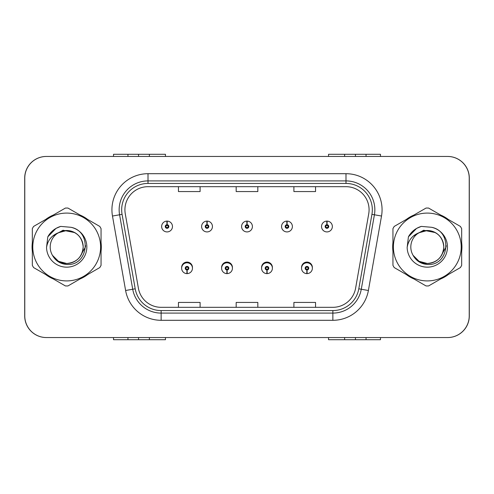 <?xml version="1.0" encoding="UTF-8"?>
<svg xmlns="http://www.w3.org/2000/svg" width="494" height="494" viewBox="0 0 494 494"><rect width="100%" height="100%" fill="white"/><g stroke="black" fill="none" stroke-linecap="round" stroke-linejoin="round"><path stroke-width="0.74" d="M232.415 267.853A5.409 5.409 0 0 0 227.012 262.079A5.409 5.409 0 0 0 221.615 267.853M226.851 272.898A5.409 5.409 0 0 0 227.178 272.898M272.385 267.853A5.409 5.409 0 0 0 266.988 262.079A5.409 5.409 0 0 0 261.585 267.853M266.822 272.898A5.409 5.409 0 0 0 267.149 272.898M312.356 267.853A5.409 5.409 0 0 0 306.959 262.079A5.409 5.409 0 0 0 301.556 267.853M306.793 272.898A5.409 5.409 0 0 0 307.12 272.898M192.444 267.853A5.409 5.409 0 0 0 187.041 262.079A5.409 5.409 0 0 0 181.644 267.853M186.88 272.898A5.409 5.409 0 0 0 187.207 272.898M167.12 224.708L167.244 221.102A5.409 5.409 0 0 0 166.867 221.102L166.991 224.708A1.803 1.803 0 0 0 165.249 226.511A1.803 1.803 0 0 0 167.058 228.314A1.803 1.803 0 0 0 168.862 226.511A1.803 1.803 0 0 0 167.12 224.708L167.096 225.425A1.081 1.081 0 0 1 168.139 226.511A1.081 1.081 0 0 1 167.058 227.592A1.081 1.081 0 0 1 165.972 226.511A1.081 1.081 0 0 1 167.015 225.425L166.991 224.708M327.009 224.708L327.133 221.102A5.409 5.409 0 0 0 326.756 221.102L326.88 224.708A1.803 1.803 0 0 0 325.138 226.511A1.803 1.803 0 0 0 326.942 228.314A1.803 1.803 0 0 0 328.751 226.511A1.803 1.803 0 0 0 327.009 224.708L326.985 225.425A1.081 1.081 0 0 1 328.028 226.511A1.081 1.081 0 0 1 326.942 227.592A1.081 1.081 0 0 1 325.861 226.511A1.081 1.081 0 0 1 326.904 225.425L326.88 224.708M287.033 224.708L287.162 221.102A5.409 5.409 0 0 0 286.786 221.102L286.909 224.708A1.803 1.803 0 0 0 285.168 226.511A1.803 1.803 0 0 0 286.971 228.314A1.803 1.803 0 0 0 288.774 226.511A1.803 1.803 0 0 0 287.033 224.708L287.008 225.425A1.081 1.081 0 0 1 288.051 226.511A1.081 1.081 0 0 1 286.971 227.592A1.081 1.081 0 0 1 285.89 226.511A1.081 1.081 0 0 1 286.934 225.425L286.909 224.708M247.062 224.708L247.191 221.102A5.409 5.409 0 0 0 246.809 221.102L246.938 224.708A1.803 1.803 0 0 0 245.197 226.511A1.803 1.803 0 0 0 247 228.314A1.803 1.803 0 0 0 248.803 226.511A1.803 1.803 0 0 0 247.062 224.708L247.037 225.425A1.081 1.081 0 0 1 248.081 226.511A1.081 1.081 0 0 1 247 227.592A1.081 1.081 0 0 1 245.919 226.511A1.081 1.081 0 0 1 246.963 225.425L246.938 224.708M207.091 224.708L207.214 221.102A5.409 5.409 0 0 0 206.838 221.102L206.967 224.708A1.803 1.803 0 0 0 205.226 226.511A1.803 1.803 0 0 0 207.029 228.314A1.803 1.803 0 0 0 208.832 226.511A1.803 1.803 0 0 0 207.091 224.708L207.066 225.425A1.081 1.081 0 0 1 208.11 226.511A1.081 1.081 0 0 1 207.029 227.592A1.081 1.081 0 0 1 205.949 226.511A1.081 1.081 0 0 1 206.992 225.425L206.967 224.708M469.3 178.093A21.643 21.643 0 0 0 447.657 156.45L46.343 156.45A21.643 21.643 0 0 0 24.7 178.093L24.7 315.907A21.643 21.643 0 0 0 46.343 337.55L447.657 337.55A21.643 21.643 0 0 0 469.3 315.907L469.3 178.093M32.061 247A34.636 34.636 0 0 0 32.332 251.323A34.636 34.636 0 0 1 32.332 242.678A34.636 34.636 0 0 0 32.061 247M45.769 274.596A34.636 34.636 0 0 0 53.253 278.919A34.636 34.636 0 0 1 45.769 274.596M80.133 278.919A34.636 34.636 0 0 0 87.617 274.596A34.636 34.636 0 0 1 80.133 278.919M101.054 251.323A34.636 34.636 0 0 0 101.054 242.678A34.636 34.636 0 0 1 101.054 251.323M392.674 247A34.636 34.636 0 0 0 392.946 251.323A34.636 34.636 0 0 1 392.946 242.678A34.636 34.636 0 0 0 392.674 247M406.383 274.596A34.636 34.636 0 0 0 413.867 278.919A34.636 34.636 0 0 1 406.383 274.596M440.747 278.919A34.636 34.636 0 0 0 448.231 274.596A34.636 34.636 0 0 1 440.747 278.919M461.668 251.323A34.636 34.636 0 0 0 461.668 242.678A34.636 34.636 0 0 1 461.668 251.323M124.92 209.771A23.088 23.088 0 0 1 148.009 186.683L345.991 186.683A23.088 23.088 0 0 1 368.728 213.779L355.6 288.237A23.088 23.088 0 0 1 332.863 307.317L161.137 307.317A23.088 23.088 0 0 1 138.4 288.237L125.272 213.779A23.088 23.088 0 0 1 124.92 209.771M121.672 209.771A26.336 26.336 0 0 0 122.074 214.34L135.202 288.805A26.336 26.336 0 0 0 161.137 310.565L332.863 310.565A26.336 26.336 0 0 0 358.798 288.805L371.926 214.34A26.336 26.336 0 0 0 345.991 183.435L148.009 183.435A26.336 26.336 0 0 0 121.672 209.771M112.478 216.032A36.074 36.074 0 0 1 148.009 173.697L345.991 173.697A36.074 36.074 0 0 1 381.522 216.032L368.388 290.497A36.074 36.074 0 0 1 332.863 320.303L161.137 320.303A36.074 36.074 0 0 1 125.612 290.497L112.478 216.032L119.585 214.779A28.862 28.862 0 0 1 148.009 180.909L345.991 180.909A28.862 28.862 0 0 1 374.415 214.779L361.287 289.243A28.862 28.862 0 0 1 332.863 313.091L161.137 313.091A28.862 28.862 0 0 1 132.713 289.243L119.585 214.779A28.862 28.862 0 0 1 119.147 209.771M87.617 219.404A34.636 34.636 0 0 0 80.133 215.081A34.636 34.636 0 0 1 87.617 219.404M53.253 215.081A34.636 34.636 0 0 0 45.769 219.404A34.636 34.636 0 0 1 53.253 215.081M448.231 219.404A34.636 34.636 0 0 0 440.747 215.081A34.636 34.636 0 0 1 448.231 219.404M413.867 215.081A34.636 34.636 0 0 0 406.383 219.404A34.636 34.636 0 0 1 413.867 215.081M469.226 178.093A21.643 21.643 0 0 0 447.583 156.45L46.417 156.45A21.643 21.643 0 0 0 24.774 178.093L24.774 315.907A21.643 21.643 0 0 0 46.417 337.55L447.583 337.55A21.643 21.643 0 0 0 469.226 315.907L469.226 178.093M358.798 288.805L361.287 289.243L374.415 214.779L381.522 216.032M236.175 186.683L236.175 191.567L257.825 191.567L257.825 186.683M178.458 186.683L178.458 191.567L200.101 191.567L200.101 186.683M293.899 186.683L293.899 191.567L315.543 191.567L315.543 186.683M257.825 307.317L257.825 302.433L236.175 302.433L236.175 307.317M200.101 307.317L200.101 302.433L178.458 302.433L178.458 307.317M315.543 307.317L315.543 302.433L293.899 302.433L293.899 307.317M226.95 270.014L226.826 273.62A5.409 5.409 0 0 1 221.602 268.211A5.409 5.409 0 0 1 227.012 262.802A5.409 5.409 0 0 1 232.427 268.211A5.409 5.409 0 0 1 227.203 273.62L227.079 270.014A1.803 1.803 0 0 0 228.821 268.211A1.803 1.803 0 0 0 227.012 266.408A1.803 1.803 0 0 0 225.208 268.211A1.803 1.803 0 0 0 226.95 270.014L226.974 269.292A1.081 1.081 0 0 1 225.931 268.211A1.081 1.081 0 0 1 227.012 267.131A1.081 1.081 0 0 1 228.098 268.211A1.081 1.081 0 0 1 227.055 269.292L227.079 270.014M222.436 264.605L222.979 264.605M231.05 264.605L231.593 264.605M266.921 270.014L266.797 273.62A5.409 5.409 0 0 1 261.573 268.211A5.409 5.409 0 0 1 266.988 262.802A5.409 5.409 0 0 1 272.398 268.211A5.409 5.409 0 0 1 267.174 273.62L267.05 270.014A1.803 1.803 0 0 0 268.792 268.211A1.803 1.803 0 0 0 266.988 266.408A1.803 1.803 0 0 0 265.179 268.211A1.803 1.803 0 0 0 266.921 270.014L266.945 269.292A1.081 1.081 0 0 1 265.902 268.211A1.081 1.081 0 0 1 266.988 267.131A1.081 1.081 0 0 1 268.069 268.211A1.081 1.081 0 0 1 267.026 269.292L267.05 270.014M262.407 264.605L262.95 264.605M271.021 264.605L271.564 264.605M212.439 226.511A5.409 5.409 0 0 0 207.214 221.102A5.409 5.409 0 0 1 212.439 226.511A5.409 5.409 0 0 1 207.029 231.921A5.409 5.409 0 0 1 201.614 226.511A5.409 5.409 0 0 1 206.838 221.102M292.386 226.511A5.409 5.409 0 0 0 287.162 221.102A5.409 5.409 0 0 1 292.386 226.511A5.409 5.409 0 0 1 286.971 231.921A5.409 5.409 0 0 1 281.561 226.511A5.409 5.409 0 0 1 286.786 221.102M186.979 270.014L186.856 273.62A5.409 5.409 0 0 1 181.631 268.211A5.409 5.409 0 0 1 187.041 262.802A5.409 5.409 0 0 1 192.456 268.211A5.409 5.409 0 0 1 187.232 273.62L187.103 270.014A1.803 1.803 0 0 0 188.844 268.211A1.803 1.803 0 0 0 187.041 266.408A1.803 1.803 0 0 0 185.238 268.211A1.803 1.803 0 0 0 186.979 270.014L187.004 269.292A1.081 1.081 0 0 1 185.96 268.211A1.081 1.081 0 0 1 187.041 267.131A1.081 1.081 0 0 1 188.121 268.211A1.081 1.081 0 0 1 187.078 269.292L187.103 270.014M182.465 264.605L183.008 264.605M191.073 264.605L191.616 264.605M306.898 270.014L306.768 273.62A5.409 5.409 0 0 1 301.544 268.211A5.409 5.409 0 0 1 306.959 262.802A5.409 5.409 0 0 1 312.369 268.211A5.409 5.409 0 0 1 307.144 273.62L307.021 270.014A1.803 1.803 0 0 0 308.762 268.211A1.803 1.803 0 0 0 306.959 266.408A1.803 1.803 0 0 0 305.156 268.211A1.803 1.803 0 0 0 306.898 270.014L306.922 269.292A1.081 1.081 0 0 1 305.879 268.211A1.081 1.081 0 0 1 306.959 267.131A1.081 1.081 0 0 1 308.04 268.211A1.081 1.081 0 0 1 306.996 269.292L307.021 270.014M302.384 264.605L302.927 264.605M310.992 264.605L311.535 264.605M172.468 226.511A5.409 5.409 0 0 0 167.244 221.102A5.409 5.409 0 0 1 172.468 226.511A5.409 5.409 0 0 1 167.058 231.921A5.409 5.409 0 0 1 161.643 226.511A5.409 5.409 0 0 1 166.867 221.102M332.357 226.511A5.409 5.409 0 0 0 327.133 221.102A5.409 5.409 0 0 1 332.357 226.511A5.409 5.409 0 0 1 326.942 231.921A5.409 5.409 0 0 1 321.532 226.511A5.409 5.409 0 0 1 326.756 221.102M252.409 226.511A5.409 5.409 0 0 0 247.191 221.102A5.409 5.409 0 0 1 252.409 226.511A5.409 5.409 0 0 1 247 231.921A5.409 5.409 0 0 1 241.591 226.511A5.409 5.409 0 0 1 246.809 221.102M328.535 337.55L328.535 339.718L344.621 339.718L344.621 337.55M344.621 156.45L344.621 154.282L328.535 154.282L328.535 156.45M149.379 337.55L149.379 339.718L165.465 339.718L165.465 337.55M165.465 156.45L165.465 154.282L149.379 154.282L149.379 156.45M149.379 339.718L138.555 339.718L138.555 337.55M355.445 337.55L355.445 339.718L344.621 339.718M355.445 156.45L355.445 154.282L344.621 154.282M149.379 154.282L113.521 154.282L113.521 156.45M138.555 156.45L138.555 154.282M380.479 156.45L380.479 154.282L366.048 154.282L366.048 156.45M366.048 337.55L366.048 339.718L380.479 339.718L380.479 337.55M113.521 337.55L113.521 339.718L127.952 339.718L127.952 337.55M127.952 156.45L127.952 154.282M366.048 154.282L355.445 154.282M355.445 339.718L366.048 339.718M127.952 339.718L138.555 339.718M85.616 245.635L85.437 247L79.855 256.936M74.724 232.594L63.022 230.235L52.611 236.113M446.23 245.635L446.051 247L440.475 256.936M435.338 232.594L423.636 230.235L413.225 236.113M83.177 246.407A16.493 16.493 0 0 0 58.372 232.76A16.493 16.493 0 0 0 66.69 263.493C76.712 262.518 82.208 257.022 83.183 247C82.208 236.978 76.712 231.482 66.69 230.507L58.372 232.76L66.69 230.507C76.712 231.482 82.208 236.978 83.183 247C82.208 257.022 76.712 262.518 66.69 263.493A16.493 16.493 0 0 0 83.183 247C82.208 236.978 76.712 231.482 66.69 230.507C76.712 231.482 82.208 236.978 83.183 247C82.208 257.022 76.712 262.518 66.69 263.493C76.712 262.518 82.208 257.022 83.183 247C82.208 236.978 76.712 231.482 66.69 230.507C76.712 231.482 82.208 236.978 83.183 247C82.208 257.022 76.712 262.518 66.69 263.493C76.712 262.518 82.208 257.022 83.183 247C82.208 236.978 76.712 231.482 66.69 230.507C76.712 231.482 82.208 236.978 83.183 247C82.208 257.022 76.712 262.518 66.69 263.493L58.446 261.283L52.444 255.312L58.446 261.283L66.69 263.493L58.446 261.283L52.444 255.312L58.446 261.283L66.69 263.493L58.446 261.283L52.444 255.312L58.446 261.283L66.69 263.493L58.446 261.283L52.444 255.312C55.556 260.881 60.305 263.932 66.69 264.457C88.747 266.303 92.193 231.149 70.92 227.289L60.694 226.4C55.001 228.154 50.703 231.63 47.807 236.824L46.541 247.438A20.161 20.161 0 0 0 66.69 267.161A20.161 20.161 0 0 0 70.92 227.289M66.69 280.913A33.913 33.913 0 0 0 100.603 247A33.913 33.913 0 0 0 66.69 213.087A33.913 33.913 0 0 0 32.783 247A33.913 33.913 0 0 0 66.69 280.913M66.69 285.964A38.964 38.964 0 0 0 67.968 285.94L99.776 267.575A38.964 38.964 0 0 0 101.054 265.364L101.054 228.636A38.964 38.964 0 0 0 99.776 226.425L67.968 208.06A38.964 38.964 0 0 0 65.418 208.06L33.604 226.425A38.964 38.964 0 0 0 32.332 228.636L32.332 265.364A38.964 38.964 0 0 0 33.604 267.575L65.418 285.94A38.964 38.964 0 0 0 66.69 285.964M46.541 247.438C47.739 240.312 51.679 235.422 58.372 232.76M47.807 236.824L55.964 228.419L60.577 226.437L55.964 228.419L47.825 236.787L55.964 228.419L60.577 226.437L55.964 228.419L47.807 236.824L55.964 228.419L60.694 226.4L55.964 228.419L53.278 230.253L55.964 228.419L60.694 226.4L55.964 228.419L53.278 230.253L55.964 228.419L60.694 226.4L55.964 228.419L53.278 230.253L55.964 228.419L60.694 226.4L55.964 228.419L53.278 230.253M60.577 226.437L55.964 228.419L47.825 236.787L55.964 228.419L60.577 226.437L55.964 228.419L47.825 236.787M443.791 246.407A16.493 16.493 0 0 0 418.986 232.76A16.493 16.493 0 0 0 427.31 263.493C437.326 262.518 442.822 257.022 443.803 247C442.822 236.978 437.326 231.482 427.31 230.507L418.986 232.76L427.31 230.507C437.326 231.482 442.822 236.978 443.803 247C442.822 257.022 437.326 262.518 427.31 263.493A16.493 16.493 0 0 0 443.803 247C442.822 236.978 437.326 231.482 427.31 230.507C437.326 231.482 442.822 236.978 443.803 247C442.822 257.022 437.326 262.518 427.31 263.493C437.326 262.518 442.822 257.022 443.803 247C442.822 236.978 437.326 231.482 427.31 230.507C437.326 231.482 442.822 236.978 443.803 247C442.822 257.022 437.326 262.518 427.31 263.493C437.326 262.518 442.822 257.022 443.803 247C442.822 236.978 437.326 231.482 427.31 230.507C437.326 231.482 442.822 236.978 443.803 247C442.822 257.022 437.326 262.518 427.31 263.493L419.06 261.283L413.058 255.312L419.06 261.283L427.31 263.493L419.06 261.283L413.058 255.312L419.06 261.283L427.31 263.493L419.06 261.283L413.058 255.312L419.06 261.283L427.31 263.493L419.06 261.283L413.058 255.312C416.17 260.881 420.919 263.932 427.31 264.457C449.367 266.303 452.807 231.149 431.54 227.289L421.314 226.4C415.615 228.154 411.317 231.63 408.421 236.824L407.155 247.438A20.161 20.161 0 0 0 427.31 267.161A20.161 20.161 0 0 0 431.54 227.289M427.31 280.913A33.913 33.913 0 0 0 461.217 247A33.913 33.913 0 0 0 427.31 213.087A33.913 33.913 0 0 0 393.397 247A33.913 33.913 0 0 0 427.31 280.913M427.31 285.964A38.964 38.964 0 0 0 428.582 285.94L460.396 267.575A38.964 38.964 0 0 0 461.668 265.364L461.668 228.636A38.964 38.964 0 0 0 460.396 226.425L428.582 208.06A38.964 38.964 0 0 0 426.032 208.06L394.224 226.425A38.964 38.964 0 0 0 392.946 228.636L392.946 265.364A38.964 38.964 0 0 0 394.224 267.575L426.032 285.94A38.964 38.964 0 0 0 427.31 285.964M407.155 247.438C408.353 240.312 412.299 235.422 418.986 232.76M408.421 236.824L416.578 228.419L421.191 226.437L416.578 228.419L408.439 236.787L416.578 228.419L421.191 226.437L416.578 228.419L408.421 236.824L416.578 228.419L421.314 226.4L416.578 228.419L413.898 230.253L416.578 228.419L421.314 226.4L416.578 228.419L413.898 230.253L416.578 228.419L421.314 226.4L416.578 228.419L413.898 230.253L416.578 228.419L421.314 226.4L416.578 228.419L413.898 230.253M421.191 226.437L416.578 228.419L408.439 236.787L416.578 228.419L421.191 226.437L416.578 228.419L408.439 236.787M345.991 173.697L345.991 183.435M119.585 214.779L122.074 214.34M161.137 320.303L161.137 310.565M332.863 310.565L332.863 320.303M125.612 290.497L135.202 288.805M371.926 214.34L374.415 214.779M148.009 173.697L148.009 183.435M361.287 289.243L368.388 290.497M226.826 273.62A5.409 5.409 0 0 1 221.602 268.211M231.976 265.327L231.593 265.327M222.436 265.327L222.053 265.327M266.797 273.62A5.409 5.409 0 0 1 261.573 268.211M271.947 265.327L271.564 265.327M262.407 265.327L262.024 265.327M186.856 273.62A5.409 5.409 0 0 1 181.631 268.211M191.999 265.327L191.616 265.327M182.465 265.327L182.082 265.327M306.768 273.62A5.409 5.409 0 0 1 301.544 268.211M311.918 265.327L311.535 265.327M302.384 265.327L302.001 265.327"/></g></svg>
